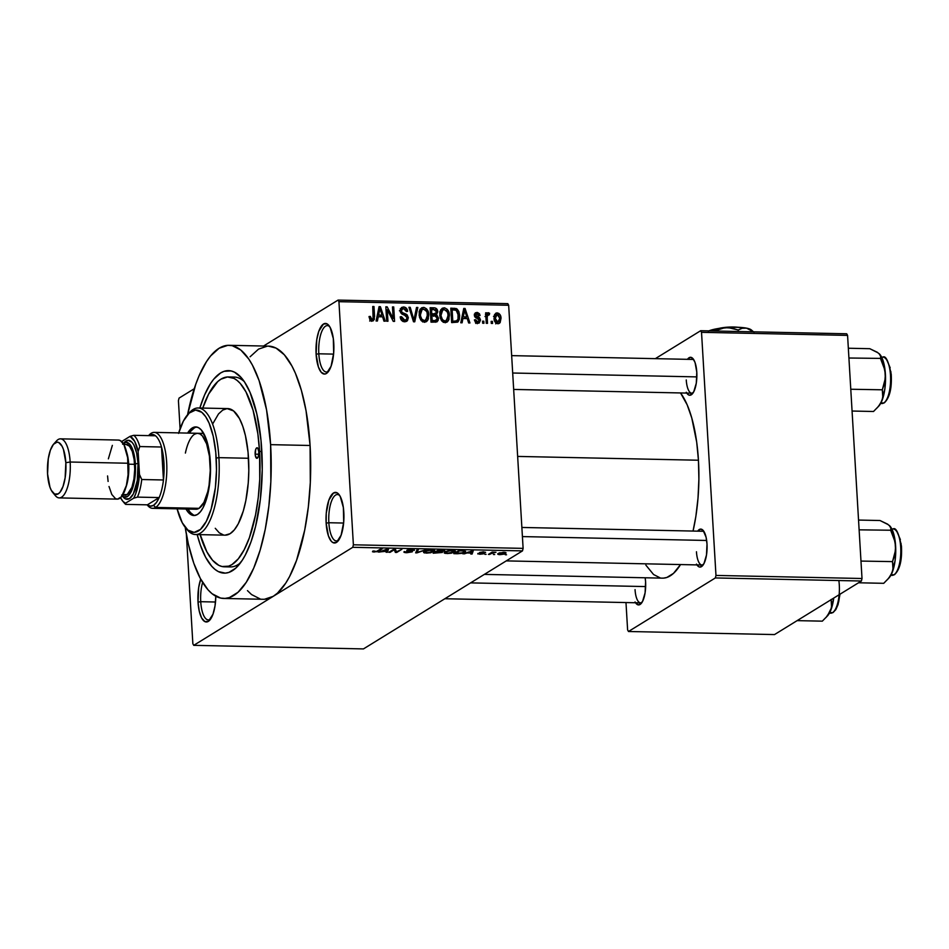 <?xml version="1.0" encoding="UTF-8"?>
<svg xmlns="http://www.w3.org/2000/svg" width="949" height="949" viewBox="0 0 949 949"><rect width="100%" height="100%" fill="white"/><g stroke="black" fill="none" stroke-linecap="round" stroke-linejoin="round"><path stroke-width="1.42" d="M318.817 353.799A23.215 8.197 -88.8 0 0 328.698 371.166A23.215 8.197 91.2 0 1 326.432 372.008A23.215 8.197 91.2 0 1 318.817 353.799L333.585 354.107L318.817 353.799A23.215 8.197 91.2 0 1 327.405 325.602A23.215 8.197 91.2 0 1 329.635 326.539A23.215 8.197 -88.8 0 0 318.817 353.799L316.112 354.202L318.817 353.799M333.775 343.313A25.315 8.944 91.2 0 1 327.832 372.269A25.315 8.944 91.2 0 1 316.112 354.202L318.413 367.026L321.26 372.34L324.665 374.072L326.409 373.479L331.071 366.29L333.668 353.194L333.324 338.591L330.157 327.429L326.966 323.834L323.479 324.036L318.817 331.225L316.776 339.552L316.112 354.202A25.315 8.944 91.2 0 1 319.564 329.339A25.315 8.944 91.2 0 1 328.817 325.388A25.315 8.944 91.2 0 1 333.775 343.313M328.852 522.733A23.215 8.197 -88.8 0 0 338.734 540.1A23.215 8.197 91.2 0 1 336.468 540.942A23.215 8.197 91.2 0 1 328.852 522.733L343.621 523.041L328.852 522.733A23.215 8.197 91.2 0 1 337.441 494.536A23.215 8.197 91.2 0 1 339.671 495.473A23.215 8.197 -88.8 0 0 328.852 522.733L326.148 523.148L328.852 522.733M343.811 512.246A25.315 8.944 91.2 0 1 337.868 541.215A25.315 8.944 91.2 0 1 326.148 523.148L328.449 535.96L331.296 541.286L332.957 542.626L336.444 542.425L341.106 535.224L343.704 522.128L343.36 507.537L340.193 496.363L337.002 492.768L333.514 492.97L328.852 500.17L326.254 513.267L326.148 523.148A25.315 8.944 91.2 0 1 329.6 498.284A25.315 8.944 91.2 0 1 338.852 494.322A25.315 8.944 91.2 0 1 343.811 512.246M200.737 601.702A23.215 8.197 -88.8 0 0 210.619 619.068A23.215 8.197 91.2 0 1 208.341 619.911A23.215 8.197 91.2 0 1 200.737 601.702L215.506 602.01L200.737 601.702A23.215 8.197 91.2 0 1 202.623 582.461A23.215 8.197 -88.8 0 0 200.737 601.702L198.021 602.117L200.737 601.702M215.814 596.245A25.315 8.944 91.2 0 1 209.741 620.183A25.315 8.944 91.2 0 1 198.021 602.117L199.254 611.156L201.651 618.001L204.842 621.595L208.329 621.393L212.991 614.193L215.02 605.877L215.814 596.15M635.047 589.614A16.88 5.967 -88.8 0 0 641.999 602.413A16.88 5.967 91.2 0 1 640.587 602.864A16.88 5.967 91.2 0 1 635.047 589.614M635.059 601.939L636.198 603.635L638.76 604.928L642.52 601.512L645.095 592.852L645.593 581.856A18.992 6.702 91.2 0 1 641.133 603.576A18.992 6.702 91.2 0 1 635.545 602.757M686.257 379.944A16.88 5.967 -88.8 0 0 693.197 392.744A16.88 5.967 91.2 0 1 691.785 393.183A16.88 5.967 91.2 0 1 686.257 379.944M686.257 392.269L688.654 394.962L689.959 395.247L693.719 391.842L696.293 383.171L696.791 372.186A18.992 6.702 91.2 0 1 692.331 393.906A18.992 6.702 91.2 0 1 686.744 393.076M696.459 551.76A16.88 5.967 -88.8 0 0 703.411 564.56A16.88 5.967 91.2 0 1 701.999 565.011A16.88 5.967 91.2 0 1 696.459 551.76M696.471 564.097L698.855 566.79L700.16 567.075L703.933 563.659L706.495 554.999L707.005 544.002A18.992 6.702 91.2 0 1 702.545 565.723A18.992 6.702 91.2 0 1 696.946 564.904M227.404 566.506A94.947 33.535 -88.8 0 0 240.572 562.721A94.947 33.535 91.2 0 1 230.358 566.933A94.947 33.535 91.2 0 1 227.404 566.506M261.77 450.099A101.282 35.777 91.2 0 1 237.962 565.936A101.282 35.777 91.2 0 1 197.178 534.584L200.31 544.94L205.589 557.217L211.674 566.209L214.948 569.364L218.329 571.583L225.293 573.125L228.816 572.437L235.743 568.166L242.315 560.195L245.388 554.904L250.951 542.009L255.578 526.41L260.37 499.293L262.244 469.814L261.022 440.514L256.835 413.906L250.026 392.305L244.308 381.617L241.176 377.56L234.533 372.186L231.07 370.929L224.047 371.332L220.559 372.993L213.774 379.137L210.548 383.574L204.593 394.938L199.848 408.011A101.282 35.777 91.2 0 1 241.912 378.402A101.282 35.777 91.2 0 1 261.77 450.099M264.486 599.27L273.241 596.328L352.767 547.312L522.496 550.883L363.455 648.914L193.726 645.344L273.241 596.328L277.547 593.066L285.756 583.101L289.599 576.494L296.551 560.361L304.712 530.088L308.33 506.968L310.311 482.543L310.086 445.484A126.597 44.722 -88.8 0 0 268.567 346.136L229.1 345.306A126.597 44.722 91.2 0 1 270.607 444.654L310.086 445.484L306.053 410.775L301.402 390.43L295.4 373.242L291.948 366.053L284.344 354.807L276.029 348.093L268.52 346.136M185.197 527.324L188.424 544.346L193.774 563.196L200.381 578.546L207.997 589.792L212.078 593.742L220.631 598.084L225.02 598.428L229.409 597.573L238.069 592.235L246.277 582.271L253.739 568.06L260.133 550.159L265.245 529.257L268.852 506.137L270.845 481.712L270.607 444.654A126.597 44.722 91.2 0 1 223.762 598.451L263.241 599.282A126.597 44.722 -88.8 0 0 273.241 596.328L193.726 645.344L363.455 648.914L522.496 550.883L352.767 547.312L353.384 544.797L523.113 548.368L522.496 550.883L523.113 548.368L508.664 305.27L507.81 303.656L338.081 300.086L507.81 303.656L508.664 305.27L338.935 301.687L338.081 300.086L263.537 346.029L338.081 300.086L338.935 301.687L353.384 544.797L523.113 548.368L508.664 305.27L338.935 301.687L353.384 544.797L352.767 547.312L273.241 596.328A126.597 44.722 -88.8 0 0 310.086 445.484L270.607 444.654L266.574 409.944L259.089 380.561L252.481 365.223L248.78 359.054L240.785 350.027L232.232 345.685L227.843 345.329L219.089 348.271L210.607 355.958L206.574 361.498L199.124 375.697L195.779 384.226L187.57 414.749A126.597 44.722 91.2 0 1 229.1 345.306M698.44 460.229A97.059 34.283 -88.8 0 0 680.528 392.945L687.183 404.843L691.785 418.023L696.696 442.139L698.44 460.229L517.656 456.422L698.44 460.229L698.891 479.115L698.013 498.083L695.866 516.398L693.043 531.049A97.059 34.283 -88.8 0 0 698.44 460.229M179.041 398.117L194.237 388.746L179.041 398.117L178.424 400.632L180.085 428.711L178.424 400.632L179.041 398.117M505.402 553.528L505.343 552.448L505.402 553.528C506.624 552.899 506.09 552.484 503.812 552.282L498.367 553.409C497.11 554.05 497.632 554.477 499.921 554.679L504.168 554.109L505.995 552.911L499.803 552.781L497.751 554.109L499.921 554.679L505.995 552.887M489.672 554.418L492.792 552.698L495.983 552.247L492.175 552.081L488.427 554.394L495.983 552.247L492.175 552.081L488.427 554.394L489.672 554.418M484.002 553.575L481.013 552.437L483.077 551.855L485.425 552.579L483.587 551.855L479.684 552.46L482.638 552.828L482.65 553.599L477.893 553.445L479.755 554.252L483.361 553.848L484.192 553.125L481.013 552.437L485.603 552.318L483.005 551.855L479.47 552.733L482.507 553.67L477.81 553.931L484.287 553.255M457.477 553.741L462.187 553.291L465.627 551.547L464.358 550.657L458.948 550.491L453.788 553.658L457.477 553.741L464.832 552.235L465.686 551.31L458.948 550.491L453.788 553.658L457.477 553.741M444.369 551.001L444.334 550.373L444.369 551.001L438.319 550.052L433.159 553.231L442.388 552.46L441.937 551.642L444.405 550.396L438.319 550.052L433.159 553.231L442.388 552.46L441.937 551.642L444.654 550.669M416.896 552.887L425.994 549.791L416.813 552.496L418.402 549.637L417.097 549.601L415.662 552.864L425.994 549.791L416.813 552.496L418.402 549.637L417.097 549.601L415.662 552.864L416.896 552.887M390.098 552.318L394.226 549.779L395.389 552.437L396.741 552.46L401.89 549.281L396.504 551.808L395.342 549.151L394.001 549.115L388.841 552.294L394.226 549.779L395.389 552.437L396.741 552.46L401.89 549.281L396.504 551.808L395.342 549.151L394.001 549.115L388.841 552.294L390.098 552.318M372.483 551.76L377.085 551.713L382.162 548.866L376.338 551.499L372.981 550.978L372.483 551.76L374.084 552.033L378.663 551.025L382.162 548.866L380.905 548.842L376.492 551.452L372.981 550.978L372.483 551.76L372.981 550.978M379.576 552.104L382.198 551.179L386.551 551.262L386.089 552.235L387.406 552.271L388.556 549.008L378.26 552.069L386.551 551.262L386.089 552.235L387.406 552.271L388.556 549.008L387.228 548.973L379.576 552.104M414.061 550.479L414.013 549.72L414.061 550.479C414.915 549.898 414.167 549.554 411.819 549.447L406.824 550.242L410.893 551.855L407.465 552.342L404.333 551.559C403.337 552.199 404.144 552.591 406.753 552.721L412.435 551.642L407.987 550.645L408.556 550.076L414.393 550.123L411.819 549.447L407.584 549.922L406.789 550.847L411.047 551.725L407.168 552.342L404.333 551.559L404.167 552.33L406.753 552.721L412.163 551.879L408.07 550.29L414.405 550.052M433.942 551.606L433.847 550.112L433.942 551.606C435.579 550.728 434.856 550.147 431.748 549.874L424.191 551.44L423.657 552.555L424.583 552.947L430.36 552.816L434.606 551.049L432.863 549.934L426.92 550.373L423.551 552.01L426.457 553.125L430.834 552.721L434.725 550.74M454.571 552.045L454.476 550.539L454.571 552.045C456.22 551.167 455.484 550.586 452.388 550.301L444.82 551.879L444.286 552.994L445.211 553.386L450.989 553.255L454.962 551.76L455.271 550.954L453.966 550.432L448.07 550.693L444.179 552.448L447.086 553.564L451.475 553.16L455.354 551.167M464.263 553.884L466.884 552.959L471.226 553.053L470.775 554.026L472.092 554.05L473.243 550.788L462.946 553.86L466.884 552.959L471.226 553.053L470.775 554.026L472.092 554.05L473.243 550.788L464.263 553.884M486.09 554.346L484.832 554.311L486.09 554.346M494.702 554.524L493.444 554.501L494.702 554.524M506.541 554.774L505.283 554.75L506.541 554.774M492.424 321.379L492.543 323.443L491.285 323.419L491.167 321.355L492.424 321.379L491.167 321.355L491.285 323.419L492.543 323.443L492.424 321.379L491.214 322.126L492.424 321.379M488.391 312.696L485.793 315.27L487.003 314.522L486.896 312.85L485.686 313.597L486.896 312.85L485.639 312.826L486.268 323.312L487.525 323.336L487.205 317.903L485.995 318.65L487.205 317.903L487.525 323.336L486.268 323.312L485.639 312.826L486.896 312.85L487.003 314.522L488.083 312.743L489.613 313.277L489.34 314.771L487.466 315.246L487.205 317.903L487.312 315.768L489.34 314.771L489.613 313.277L487.905 312.814M483.812 321.201L483.931 323.265L482.673 323.241L482.555 321.177L483.812 321.201L482.555 321.177L482.673 323.241L483.931 323.265L483.812 321.201L482.602 321.948L483.812 321.201M480.514 319.991L478.901 323.123L475.413 322.292L474.417 319.884L475.663 319.718L477.489 321.806L478.865 321.438L479.281 320.228L474.619 316.61L475.152 313.028L477.549 312.506L479.494 313.787L480.075 315.507L478.83 315.673L477.11 313.953L475.568 315.198L479.542 317.642L480.514 319.991L475.568 315.198L477.11 313.953L478.83 315.673L480.075 315.507L476.979 312.458L475.461 312.814L474.322 315.388L479.281 320.228L477.679 321.818L475.663 319.718L474.417 319.884L477.679 323.312L479.257 322.945L480.514 319.991L479.233 320.786L480.514 319.991M462.934 318.52L462.104 322.802L460.787 322.779L463.753 308.437L465.069 308.461L469.945 322.968L468.628 322.945L467.288 318.615L462.934 318.52L467.288 318.615L468.628 322.945L469.945 322.968L465.069 308.461L463.753 308.437L460.787 322.779L462.104 322.802L462.934 318.52L461.487 319.41L462.934 318.52M445.01 322.624L441.997 321.225L440.17 317.891L439.79 312.79L440.704 309.872L442.471 308.176L444.737 307.891L447.204 309.279L448.735 311.818L449.007 319.315L447.477 321.758L445.01 322.624L447.003 322.114L448.474 320.501L449.423 315.353C449.399 311.355 447.643 308.852 444.144 307.832L442.151 308.354L439.743 315.317L441.273 320.288L445.01 322.624M424.381 322.197L421.356 320.786L419.541 317.464L419.161 312.351L420.075 309.433L421.842 307.749L424.108 307.452L426.564 308.84L428.094 311.391L428.367 318.876L426.848 321.32L424.381 322.197L426.374 321.675L427.845 320.062L428.782 314.914C428.758 310.916 427.003 308.413 423.503 307.405L421.51 307.927L419.102 314.89L420.644 319.86L424.381 322.197M372.02 321.094L369.991 320.038L369.031 316.539L370.276 316.385L371.308 319.22L373.099 318.781L372.732 306.515L373.989 306.539L374.321 319.481L372.02 321.094L373.36 320.762L374.57 316.337L373.989 306.539L372.732 306.515L373.265 318.354L371.972 319.41L370.276 316.385L369.031 316.539L369.991 320.038L372.02 321.094M378.248 316.741L377.417 321.023L376.101 320.987L379.066 306.646L380.395 306.681L385.258 321.189L383.942 321.153L382.601 316.824L378.248 316.741L382.601 316.824L383.942 321.153L385.258 321.189L380.395 306.681L379.066 306.646L376.101 320.987L377.417 321.023L378.248 316.741L376.8 317.63L378.248 316.741M387.263 309.694L387.951 321.237L386.694 321.213L385.828 306.788L387.168 306.824L393.159 318.496L392.471 306.93L393.728 306.954L394.582 321.379L393.242 321.355L387.263 309.694L393.242 321.355L394.582 321.379L393.728 306.954L392.471 306.93L393.159 318.496L387.168 306.824L385.828 306.788L386.694 321.213L387.951 321.237L387.263 309.694L386.053 310.442L387.263 309.694M408.343 317.678L407.453 320.679L404.677 321.782L401.486 320.276L400.276 317.286L401.474 316.658L402.423 319.066L404.381 320.074L406.089 319.789L407.074 318.188L406.409 316.076L401.842 314.012L400.525 312.28L400.359 309.35L401.522 307.559L403.966 307.002L406.445 308.295L407.607 311.367L406.362 311.533L405.603 309.493L403.705 308.662L401.878 309.41L401.534 311.319L402.423 312.779L407.097 314.807L408.343 317.678L406.231 314.214L401.973 312.411L401.486 310.928L402.352 308.971L403.705 308.662L406.362 311.533L407.607 311.367C407.37 308.745 406.03 307.286 403.574 306.978L401.712 307.429L400.229 310.857L407.085 317.678L406.136 319.766L404.689 320.098L401.474 316.658L400.229 316.824C400.454 319.766 401.937 321.414 404.677 321.782L406.741 321.296L408.343 317.678L407.026 318.484L408.343 317.678M417.833 307.464L414.737 321.806L413.515 321.782L408.936 307.274L410.229 307.31L413.954 320.11L416.516 307.44L417.833 307.464L416.516 307.44L413.954 320.11L410.229 307.31L408.936 307.274L413.515 321.782L414.737 321.806L417.833 307.464L416.314 308.401L417.833 307.464M438.474 318.081L438.106 320.477L436.825 321.913L431.012 322.15L430.146 307.725L434.749 307.867L436.635 308.816L437.726 311.936L436.54 314.499L438.474 318.081L436.54 314.499L437.726 311.509C437.477 309.184 436.243 307.951 434.049 307.808L430.146 307.725L431.012 322.15L437.05 321.794L438.474 318.081L437.192 318.864L438.474 318.081M459.636 315.471L459.352 319.327L458.059 321.806L451.641 322.577L450.787 308.164L457.157 309.042L458.853 311.545L459.636 315.471L456.303 308.544L450.787 308.164L451.641 322.577L457.608 322.138L459.636 315.471L458.414 316.231L459.636 315.471M501.025 318.271L500.123 322.648L498.296 323.728L496.564 323.419L494.275 320.062L494.5 314.688L496.351 312.98L498.866 313.419L500.431 315.424L501.025 318.271C501.025 315.376 499.755 313.573 497.205 312.885L495.722 313.265L494.026 318.235C494.002 321.177 495.271 323.016 497.845 323.739L499.34 323.36L501.025 318.271L499.791 319.03L501.025 318.271M186.36 534.228L192.861 643.73L186.36 534.228M228.424 376.955A94.947 33.535 91.2 0 1 259.563 451.463L261.853 451.51L259.563 451.463L257.855 433.764L253.051 410.17L245.969 391.89L240.263 383.455L237.191 380.49L234.023 378.414L227.487 376.967L220.927 379.173L217.701 381.617L208.661 394.049L202.766 408.07A94.947 33.535 91.2 0 1 228.424 376.955L234.356 377.073A94.947 33.535 91.2 0 1 244.379 381.712A94.947 33.535 -88.8 0 0 231.378 377.382M267.321 346.16L258.555 349.102L250.085 356.788M247.464 590.622L251.556 594.572L260.109 598.914M193.726 645.344L192.861 643.73L193.726 645.344M200.725 579.139L198.697 587.455L198.021 602.117A25.315 8.944 91.2 0 1 200.725 579.163M774.514 634.573L628.475 631.5L715.356 577.941L861.407 581.013L774.514 634.573L861.407 581.013L862.012 578.499L847.576 335.4L701.525 332.328L715.973 575.426L862.012 578.499L861.407 581.013L715.356 577.941L628.475 631.5L627.609 629.887L625.984 602.556L627.609 629.887L628.475 631.5L774.514 634.573M655.344 358.651L700.67 330.715L846.71 333.787L847.576 335.4L862.012 578.499L715.973 575.426L715.356 577.941L715.973 575.426L701.525 332.328L700.67 330.715L701.525 332.328L847.576 335.4L846.71 333.787L700.67 330.715L655.344 358.651M707.005 544.002L706.08 537.229L703.15 530.408L700.587 529.115L697.657 531.155A18.992 6.702 91.2 0 1 703.28 530.562A18.992 6.702 91.2 0 1 707.005 544.002M696.791 372.186L695.071 362.577L692.936 358.58L690.386 357.287L687.456 359.327A18.992 6.702 91.2 0 1 693.067 358.746A18.992 6.702 91.2 0 1 696.791 372.186M645.593 581.856L645.178 577.787A18.992 6.702 91.2 0 1 645.593 581.856M645.866 565.13L653.564 574.525L660.124 577.858M663.481 578.131L666.85 577.466L673.493 573.374L680.528 564.56A97.059 34.283 -88.8 0 1 662.532 578.143L484.358 574.394M702.711 531.262A16.88 5.967 91.2 0 1 704.099 531.76M692.497 359.434A16.88 5.967 91.2 0 1 693.897 359.944M223.762 598.451A126.597 44.722 91.2 0 1 185.209 527.324M369.078 317.12L370.276 316.385L369.078 317.12M370.312 320.43L371.972 319.41L370.312 320.43M373.265 318.354L371.972 319.41M372.779 307.286L373.989 306.539L372.779 307.286M373.348 317.085L374.57 316.337L373.348 317.085M371.628 319.86L371.45 321.035M371.367 321.296L371.64 319.754M378.865 307.618L380.395 306.681L378.865 307.618M377.951 316.919L376.955 316.907L377.951 316.919M378.58 315.056L379.493 310.892L377.999 311.806L379.493 310.892L379.908 308.164L378.592 308.983L379.908 308.164L382.067 315.127L379.434 316.764L382.067 315.127L378.58 315.056L377.144 315.934L378.58 315.056L382.067 315.127L379.908 308.164L378.58 315.056M385.887 307.618L387.168 306.824L385.887 307.618M392.103 319.149L393.159 318.496L392.103 319.149M392.518 307.701L393.728 306.954L392.518 307.701M400.288 317.393L401.474 316.658L400.288 317.393M402.732 321.308L404.689 320.098L402.732 321.308M400.549 308.793L403.574 306.978L400.62 308.793L402.139 309.101M400.336 311.64L401.486 310.928L400.336 311.64M400.929 313.051L401.973 312.411L400.929 313.051M402.471 314.368L404.013 313.419L402.471 314.368M404.654 315.187L406.231 314.214L404.654 315.187M405.389 320.228L404.974 321.77M404.938 321.841L405.401 319.908M402.186 309.125L400.264 308.805M409.149 307.974L410.229 307.31L409.149 307.974M412.435 318.366L413.325 317.82L412.435 318.366M413.147 320.608L413.954 320.11L413.147 320.608M420.205 309.22L423.503 307.405L420.561 309.22L422.02 309.528M427.548 315.673L428.782 314.914L427.548 315.673M425.579 320.216L427.347 317.678L427.097 312.363L425.532 309.837L422.696 309.208L420.787 311.106L420.454 315.863L421.878 319.291L424.274 320.513L422.424 321.652L424.274 320.513C421.676 319.754 420.371 317.891 420.36 314.938L419.173 315.673L420.36 314.938L422.103 309.481L423.622 309.089L426.801 311.569L427.524 314.843L425.721 320.133L424.274 320.513L425.579 320.216L424.903 321.889L427.845 320.062L424.713 322.186M424.606 322.34L425.733 319.41M422.317 309.671L419.956 309.244M431.451 309.647L430.265 309.611L434.049 307.808L431.202 309.623M436.469 312.28L437.726 311.509L436.469 312.28M434.772 313.324L433.598 316.314M433.622 321.925L437.204 318.769L436.362 316.064L434.867 315.519L436.54 314.499L434.345 315.483L437.216 318.057L436.113 320.394L433.171 322.209M435.52 320.786L435.188 322.233M435.164 322.292L435.532 320.726M434.168 315.732L435.425 313.692L430.621 315.602L432.756 315.388M431.831 315.602L434.12 313.799L431.759 313.751L431.51 309.433L430.3 310.181L433.693 309.481L436.481 311.723L435.425 313.692L436.469 312.34L435.413 309.742L431.51 309.433L431.759 313.751L430.549 314.487L434.784 313.787M432.614 315.448L435.425 313.692M432.163 320.489L431.866 315.436L430.656 316.183L434.345 315.483L431.866 315.436L432.163 320.489L430.953 321.237L434.82 320.548L432.186 322.174L434.82 320.548L432.163 320.489M436.113 320.394L433.195 322.197M442.958 310.098L440.894 309.659L444.144 307.832L441.202 309.647L442.661 309.967M448.189 316.112L449.423 315.353L448.189 316.112M446.208 320.655L447.975 318.105L447.94 313.621L446.564 310.643L443.788 309.54L441.415 311.545L441.036 315.827L442.507 319.73L444.903 320.94L443.053 322.079L444.903 320.94C442.305 320.193 441 318.33 441 315.365L439.814 316.1L441 315.365L442.732 309.92L444.251 309.516L447.43 312.007L448.165 315.282L446.35 320.572L444.903 320.94L446.208 320.655L445.532 322.316L448.474 320.501L445.342 322.624M445.247 322.779L446.362 319.849M452.365 310.121L450.894 310.038L454.298 308.235L451.819 310.074M454.085 309.92L456.303 308.544L454.085 309.92M452.792 320.928L452.139 309.872L450.929 310.62L452.139 309.872L456.172 310.24L458.379 315.424L458.094 318.935L457.003 320.584L452.412 322.601L455.069 320.976L451.582 321.664L456.552 320.786L458.011 319.184L458.011 312.98L455.734 310.074L452.139 309.872L452.792 320.928M463.551 309.398L465.069 308.461L463.551 309.398M462.637 318.71L461.641 318.686L462.637 318.71M463.254 316.836L464.18 312.672L462.685 313.585L464.18 312.672L464.595 309.955L463.266 310.774L464.595 309.955L466.754 316.919L464.108 318.544L466.754 316.919L463.254 316.836L461.831 317.725L463.254 316.836L466.754 316.919L464.595 309.955L463.254 316.836M474.536 320.418L475.663 319.718L474.536 320.418M476.03 322.838L477.679 321.818L476.03 322.838M475.698 323.419L477.679 321.818M474.512 313.977L476.979 312.458L474.512 313.977M474.417 314.297L475.402 314.582M475.568 315.198L477.11 313.953M474.749 316.859L476.03 316.076L474.749 316.859M475.686 317.82L477.501 316.705L475.686 317.82M477.572 322.257L477.406 323.301M477.252 323.692L477.572 322.138M475.698 314.748L474.322 314.285M485.437 314.51L486.671 315.092L489.613 313.277L486.588 315.531L486.398 314.878M484.986 316.515L488.427 314.57M485.876 316.646L487.312 315.768L485.876 316.646M494.607 314.475L497.205 312.885L494.607 314.475M496.813 321.426L496.742 322.043M495.283 318.259L497.264 314.38L499.767 318.354L497.798 322.245L496.208 323.218L497.798 322.245L495.283 318.259L494.097 318.994L495.283 318.259L496.635 321.806L498.877 321.818L499.767 318.354L498.415 314.819L495.983 315.009L495.283 318.259M493.492 316.408L497.264 314.38M495.663 323.846L497.798 322.245M374.748 551.654L374.297 550.966M378.615 550.254L378.663 551.025L378.615 550.254M387.251 549.649L387.406 552.271L387.251 549.649L386.718 550.883L383.23 550.811L387.429 548.985L386.718 550.883L383.194 550.373L387.251 549.661M396.694 551.689L396.741 552.46L396.694 551.689M395.199 549.139L395.389 552.437L395.199 549.139M394.191 549.127L394.226 549.779L394.191 549.127M411.036 551.013L410.893 551.855M412.91 549.507L412.732 550.491M412.163 551.879L411.486 551.084M416.991 549.839L417.121 551.986L416.991 549.839M416.694 550.527L416.813 552.496L416.694 550.527M424.191 551.44L423.657 552.555M425.437 551.476L431.131 549.862L433.325 550.835L433.278 549.993L432.697 551.571L427.05 552.757C424.737 552.555 424.203 552.116 425.437 551.476L425.401 550.847L425.437 551.476L429.185 550.337L433.195 550.622L431.878 551.986L428.497 552.721L425.33 552.532L424.772 551.12M442.388 552.46L441.937 551.642M437.43 551.393L438.948 550.064L443.029 551.037L437.43 551.393L437.382 550.622L437.43 551.393L438.972 550.444L443.242 550.8L437.43 551.393M435.022 552.887L436.777 551.001L436.825 551.772L439.28 551.44L441.131 552.437L435.022 552.887L434.974 552.116L435.022 552.887L436.825 551.772L441.356 552.188L435.022 552.887M443.207 550.171L443.029 551.037M444.82 551.879L444.286 552.994M446.066 551.903L451.771 550.301L453.966 551.274L453.919 550.42L453.325 552.01L447.679 553.196C445.378 552.982 444.832 552.555 446.066 551.903L446.03 551.274L446.066 551.903L449.814 550.764L453.824 551.061L452.507 552.425L448.64 553.184L445.781 552.887L445.413 551.547M464.737 550.717L464.832 552.235L464.737 550.717M455.65 553.314L459.577 550.503L463.492 550.598L463.587 552.199L461.819 552.97L455.65 553.314L455.603 552.543L455.65 553.314L459.601 550.883L462.282 550.942L463.515 551.037L463.587 552.199L462.104 552.876L455.65 553.314M471.938 551.44L472.092 554.05L471.938 551.44L471.404 552.674L467.916 552.591L472.116 550.764L471.404 552.674L467.881 552.152L471.938 551.44M483.1 552.188L484.097 552.591M492.578 552.093L492.626 552.757L492.578 552.093M491.57 552.448L491.618 553.22L491.57 552.448M498.367 553.409L497.739 554.074M499.625 553.433L503.219 552.282L504.109 553.528L500.491 554.346L499.589 552.852L504.488 552.84L501.131 554.335L499.257 554.121L499.079 553.042M504.571 552.33L504.109 553.528M441.309 551.44L441.131 552.437M463.515 551.037L464.298 551.488L463.587 552.199M255.151 454.18A5.279 1.862 91.2 0 1 257.096 447.774A5.279 1.862 91.2 0 1 258.828 451.914L258.27 456.694L256.562 458.237L255.245 455.164L255.708 449.399L256.681 447.892L257.76 448.13L258.828 451.914A5.279 1.862 91.2 0 1 256.882 458.32A5.279 1.862 91.2 0 1 255.151 454.18L258.78 454.263L255.151 454.18M196.775 427.026A44.306 15.647 -88.8 0 0 189.563 433.112M193.952 515.521L193.916 515.521A44.306 15.647 91.2 0 0 210.31 461.688L208.151 445.852L206.277 439.257L201.307 429.944L198.4 427.596L195.352 426.92L192.279 427.952L187.594 433.076A44.306 15.647 91.2 0 1 195.791 426.92A44.306 15.647 91.2 0 1 210.31 461.688L210.524 470.313L209.136 487.335L207.606 495.07L203.145 507.537L200.393 511.796L197.428 514.477L194.355 515.509L191.307 514.832L188.4 512.484L185.731 508.545M185.506 527.691L187.155 529.684A63.298 22.361 -88.8 0 0 210.275 519.803A63.298 22.361 -88.8 0 0 218.911 457.643L216.206 458.059A61.187 21.613 91.2 0 1 207.855 518.142A61.187 21.613 91.2 0 1 185.506 527.691A61.187 21.613 91.2 0 1 177.107 508.83L182.267 522.769L187.914 530.111L194.165 532.389L200.476 529.388L206.301 521.381L211.141 509.055L215.364 487.774L216.491 469.969L215.755 452.258L213.217 436.196L209.112 423.135L205.66 416.682L201.793 412.317L195.541 410.051L189.231 413.052L183.406 421.059L178.566 433.385M212.778 423.788L218.519 413.918L222.754 410.075L227.143 408.604L233.608 410.953L239.456 418.556L242.754 426.22L245.435 435.65L248.057 452.27L248.816 470.585L248.247 482.958L245.838 500.562L243.288 511.025L238.282 523.777L234.344 529.85L230.097 533.694L225.079 535.165A63.298 22.361 -88.8 0 0 248.519 458.272L218.911 457.643A63.298 22.361 91.2 0 1 195.494 534.548A63.298 22.361 91.2 0 1 186.324 528.629M199.8 533.599L206.894 551.879L212.6 560.313L218.839 565.355L222.078 566.529L228.662 566.15L231.936 564.596L238.294 558.831L244.201 549.72L249.421 537.62L255.542 514.916L258.247 497.573L259.741 479.257L259.563 451.463A94.947 33.535 91.2 0 1 224.427 566.814A94.947 33.535 91.2 0 1 200.109 534.643M185.387 453.076A37.984 13.416 91.2 0 1 197.629 433.29A37.984 13.416 91.2 0 1 210.085 463.088A37.984 13.416 91.2 0 1 196.028 509.233L152.611 508.32A37.984 13.416 91.2 0 1 147.154 504.832L147.605 505.402A37.984 13.416 -88.8 0 0 155.612 507.43A37.984 13.416 -88.8 0 0 166.656 462.175A37.984 13.416 -88.8 0 0 151.199 433.266L149.349 435.283A35.872 12.669 91.2 0 1 155.494 435.769A35.872 12.669 91.2 0 1 161.496 447.015A35.872 12.669 91.2 0 1 163.453 479.98A35.872 12.669 91.2 0 1 159.159 497.573A35.872 12.669 91.2 0 1 153.513 505.331L155.612 507.43L199.029 508.344L196.407 509.222M223.537 534.975L219.255 532.804L215.257 528.296M248.519 458.272A63.298 22.361 -88.8 0 0 227.76 408.592L198.163 407.975A63.298 22.361 91.2 0 1 218.911 457.643L248.519 458.272M188.756 413.491A63.298 22.361 91.2 0 1 198.163 407.975M218.911 457.643A63.298 22.361 -88.8 0 0 189.622 412.483L187.89 414.393A61.187 21.613 91.2 0 1 216.206 458.059L218.911 457.643M178.709 432.886A61.187 21.613 91.2 0 1 187.89 414.393M187.712 508.593L190.369 512.531L193.288 514.88M194.26 427.999L191.295 430.68M194.628 434.179L197.25 433.29L199.859 433.871L202.362 435.888L206.621 443.859L209.397 456.006L210.251 470.479L209.077 485.069L207.76 491.701L203.928 502.389L199.029 508.344L155.612 507.43A37.984 13.416 91.2 0 1 152.611 508.32M187.973 509.067A44.306 15.647 -88.8 0 0 194.913 515.449M193.916 515.521A44.306 15.647 91.2 0 1 185.992 509.02M512.697 373.016L696.863 376.895L512.697 373.016M645.664 586.577L470.585 582.888L645.664 586.577M706.661 540.467L522.413 536.588L706.661 540.467M148.613 435.627A37.984 13.416 91.2 0 1 151.199 433.266A37.984 13.416 91.2 0 1 154.213 432.376A37.984 13.416 91.2 0 1 166.822 466.374A37.984 13.416 91.2 0 1 155.612 507.43L153.513 505.331L156.49 502.412L159.159 497.573L147.38 504.832L150.417 506.149L153.513 505.331A35.872 12.669 91.2 0 1 147.38 504.832L125.671 504.382L125.482 503.231L133.69 498.178L137.451 497.122L159.159 497.573L147.38 504.832L125.671 504.382A35.872 12.669 91.2 0 1 123.417 501.855M122.587 500.965L124.248 502.958A35.872 12.669 -88.8 0 0 125.671 504.382L125.482 503.231A33.761 11.922 91.2 0 1 122.587 500.965A33.761 11.922 91.2 0 1 120.535 497.739L123.038 501.475L125.482 503.231L133.69 498.178L135.766 493.634L139.479 474.464L138.115 451.522L139.788 446.552A35.872 12.669 -88.8 0 0 133.773 435.318L155.494 435.769L133.773 435.318A35.872 12.669 91.2 0 1 139.788 446.552L161.496 447.015L163.453 479.98L141.745 479.518L139.479 474.464L138.115 451.522L139.788 446.552L161.496 447.015L163.453 479.98L163.952 462.59L161.496 447.015A35.872 12.669 -88.8 0 0 155.494 435.769L152.457 434.452L148.839 435.627A35.872 12.669 91.2 0 1 149.349 435.283L151.199 433.266A37.984 13.416 -88.8 0 0 149.088 435.081L148.59 435.627M133.773 435.318L130.013 436.374L121.721 441.593A33.761 11.922 91.2 0 1 121.816 441.427L130.013 436.374A33.761 11.922 91.2 0 1 138.115 451.522L134.699 441.356L130.013 436.374L133.773 435.318M159.159 497.573A35.872 12.669 -88.8 0 0 163.453 479.98L141.745 479.518A35.872 12.669 91.2 0 1 137.451 497.122L159.159 497.573M137.451 497.122A35.872 12.669 -88.8 0 0 141.745 479.518L139.479 474.464A33.761 11.922 91.2 0 1 133.69 498.178L137.451 497.122M59.241 497.905L117.261 499.127A29.538 10.439 -88.8 0 0 128.186 463.242L70.167 462.021A29.538 10.439 -88.8 0 0 56.501 440.941L53.725 444.013A26.169 9.241 91.2 0 1 65.837 462.685L70.167 462.021L128.186 463.242A29.538 10.439 -88.8 0 0 118.506 440.063L60.475 438.841A29.538 10.439 91.2 0 1 70.167 462.021A29.538 10.439 91.2 0 1 59.241 497.905A29.538 10.439 91.2 0 1 54.034 493.717M52.705 492.46L55.35 495.639A29.538 10.439 -88.8 0 0 66.133 491.036A29.538 10.439 -88.8 0 0 70.167 462.021L65.837 462.685A26.169 9.241 91.2 0 1 62.266 488.379A26.169 9.241 91.2 0 1 52.705 492.46A26.169 9.241 91.2 0 1 47.569 473.942L48.269 458.794L50.368 450.194L53.429 444.346L56.999 442.151L58.791 442.554L62.088 446.267L63.453 449.435L65.837 462.685L65.137 477.822L63.037 486.422L59.977 492.27L58.221 493.86L54.615 494.061L51.317 490.348L49.953 487.181L47.569 473.942A26.169 9.241 91.2 0 1 53.725 444.013M124.058 442.756L128.079 440.277L132.053 442.293L133.833 444.915L136.62 452.898L138.056 463.456L135.351 463.859L134.011 454.061L129.776 444.215L126.087 442.341L123.323 443.622A27.426 9.692 91.2 0 1 135.351 463.859L138.056 463.456A29.538 10.439 -88.8 0 0 124.39 442.376L122.658 444.286M126.561 451.89A25.315 8.944 91.2 0 1 128.696 464.191A25.315 8.944 91.2 0 1 126.17 486.635M122.718 495.022L125.244 495.081A25.315 8.944 -88.8 0 0 134.616 464.322L128.696 464.191L134.616 464.322A25.315 8.944 -88.8 0 0 126.312 444.452L123.785 444.393M55.101 442.815A29.538 10.439 91.2 0 1 60.475 438.841M118.21 440.063L120.25 440.514L123.963 444.713L127.664 457.738L128.068 474.761L126.383 485.497L121.579 496.647L117.557 499.127L115.517 498.676L111.804 494.488L109.016 486.505M108.103 481.451L107.569 475.947M108.364 458.853L112.35 445.378M128.696 464.191A25.315 8.944 91.2 0 1 125.802 487.656M121.591 495.081L123.24 497.074A29.538 10.439 -88.8 0 0 134.023 492.46A29.538 10.439 -88.8 0 0 138.056 463.456L137.273 480.55L133.275 494.026L129.467 498.652L125.387 498.889L123.453 497.312M122.231 495.781A27.426 9.692 91.2 0 0 131.887 490.147A27.426 9.692 91.2 0 0 135.351 463.859L135.233 474.559L132.421 488.759L129.206 494.88L127.368 496.541L123.584 496.766L121.78 495.307M123.75 494.69L127.249 494.488L131.911 487.3L133.939 478.972L134.734 469.245L134.153 459.601L132.302 451.499L129.467 446.184L126.063 444.452M884.349 402.815A1.269 1.151 -121.6 0 1 883.744 402.981L880.945 402.922L883.744 402.981A23.215 8.197 -88.8 0 0 890.601 377.892A23.215 8.197 -88.8 0 0 882.89 357.109C885.69 355.341 888.466 361.071 891.23 374.309C891.977 388.271 889.676 397.773 884.338 402.815A1.269 1.151 58.4 0 1 883.744 402.981A23.215 8.197 -88.8 0 1 881.906 403.527L884.338 402.815M852.072 411.036L873.519 411.486L852.072 411.036M850.779 389.244L882.309 389.802L883.08 395.104L881.941 400.727L878.572 406.279L873.519 411.486L878.857 406.03A27.853 9.834 -88.8 0 0 881.941 400.727L884.907 388.58L885.405 374.191L884.765 382.245L882.309 389.802L850.779 389.244M848.916 358.01L880.447 358.402L883.804 366.089L885.405 374.191L883.294 361.391L879.154 353.633L880.767 356.1L880.447 358.402L848.916 358.01M880.328 354.962L877.445 352.352L869.794 348.698L848.335 348.236L869.794 348.698L877.92 352.767M878.56 406.35L881.941 400.727A27.853 9.834 -88.8 0 0 885.405 374.191A27.853 9.834 -88.8 0 0 879.948 354.475A27.853 9.834 -88.8 0 0 879.889 354.416M886.781 359.908L890.174 367.785M890.85 371.534L891.336 379.897M891.147 384.179L889.901 392.151L887.695 398.331M883.649 357.227A23.215 8.197 91.2 0 1 890.613 378.971A23.215 8.197 91.2 0 1 883.744 402.981M880.233 354.879L879.154 353.633L880.767 356.1L880.447 358.402L884.871 370.098L885.358 378.283L882.309 389.802L882.807 397.868L880.518 403.527L877.279 407.773M838.857 580.539A23.215 8.197 91.2 0 1 832.546 612.651A1.269 1.151 58.4 0 0 833.151 612.485A1.269 1.151 -121.6 0 1 832.546 612.651A23.215 8.197 -88.8 0 0 839.141 594.738M829.746 612.591L832.546 612.651L829.746 612.591M797.136 620.634L822.32 621.156L797.136 620.634M827.362 616.031L831.597 607.55L831.11 599.471L831.882 604.774L830.743 610.397L827.374 615.948L822.32 621.156L827.658 615.711A27.853 9.834 -88.8 0 0 830.743 610.397L833.732 598.072A27.853 9.834 -88.8 0 1 830.743 610.397L826.081 617.455M829.438 613.173L830.707 613.196A23.215 8.197 -88.8 0 0 832.546 612.651M839.948 593.849L838.702 601.832L836.484 608.001M894.551 574.631A1.269 1.151 -121.6 0 1 893.958 574.797L891.147 574.738L893.958 574.797A23.215 8.197 -88.8 0 0 900.803 549.72A23.215 8.197 -88.8 0 0 893.092 528.937C895.892 527.169 898.679 532.899 901.443 546.126C902.191 560.088 899.889 569.59 894.539 574.643A1.269 1.151 58.4 0 1 893.958 574.797A23.215 8.197 -88.8 0 1 892.119 575.343L894.539 574.643M858.548 582.781L883.733 583.315L858.548 582.781M860.98 561.073L892.523 561.618L893.294 566.921L892.155 572.555L888.774 578.095L883.733 583.315L889.071 577.858A27.853 9.834 -88.8 0 0 892.155 572.555L895.121 560.408L895.619 546.007L894.966 554.074L892.523 561.618L860.98 561.073M859.13 529.839L890.648 530.23L894.017 537.917L895.619 546.007L893.507 533.219L889.355 525.449L890.969 527.929L890.648 530.23L859.13 529.839M890.53 526.778L887.659 524.168L879.996 520.515L858.548 520.064L879.996 520.515L888.122 524.583M888.762 578.178L892.155 572.555A27.853 9.834 -88.8 0 0 895.619 546.007A27.853 9.834 -88.8 0 0 890.15 526.292A27.853 9.834 -88.8 0 0 890.103 526.232M896.983 531.725L900.376 539.601M901.052 543.35L901.55 551.713M901.348 556.007L900.103 563.979L897.896 570.159M893.863 529.056A23.215 8.197 91.2 0 1 900.815 550.8A23.215 8.197 91.2 0 1 893.958 574.797M890.447 526.707L889.355 525.449L890.969 527.929L890.648 530.23L895.085 541.915L895.559 550.112L892.523 561.618L893.009 569.697L890.731 575.355L887.493 579.602M708.191 331.142L724.822 327.69L714.324 330.999L721.37 328.271L728.251 327.63L738.215 329.991L738.31 331.509L738.215 329.991L742.189 328.271L746.531 328.152L753.53 331.83L746.531 328.152A23.215 4.828 176.6 0 0 724.822 327.69L731.655 328.046L738.215 329.991L742.189 328.271L746.531 328.152L749.734 329.042L751.81 330.762M754.052 332.269L751.24 329.872A23.215 4.828 176.6 0 0 746.531 328.152L736.756 327.251L724.822 327.69A23.215 4.828 176.6 0 0 708.784 330.893M738.014 327.286A14.769 3.072 176.6 0 0 718.784 328.437L728.535 327.108L738.192 327.31M372.649 319.232L369.695 321.047M406.136 319.766L403.195 321.581M402.352 308.971L399.41 310.786M422.103 309.481L419.15 311.296M425.721 320.133L422.768 321.96M442.732 309.92L439.79 311.735M446.35 320.572L443.408 322.387M457.003 320.584L454.061 322.399M476.078 314.166L474.322 315.246M407.856 550.515L407.809 549.851M464.298 551.476L464.251 550.645M482.768 553.469L482.733 552.84M225.103 535.165L195.494 534.548M230.358 566.933L224.462 566.814M511.665 355.626L693.6 359.457M513.67 389.434L692.889 393.206M444.856 598.736L641.69 602.888M701.999 565.011L506.268 560.895M703.802 531.286L521.867 527.454M203.715 433.42L154.213 432.376M880.636 403.491L881.906 403.527M881.609 357.085L882.89 357.109M839.995 594.216L838.038 604.608L835.855 609.566L833.139 612.496L830.707 613.196M890.838 575.319L892.119 575.343M891.823 528.913L893.092 528.937"/></g></svg>
